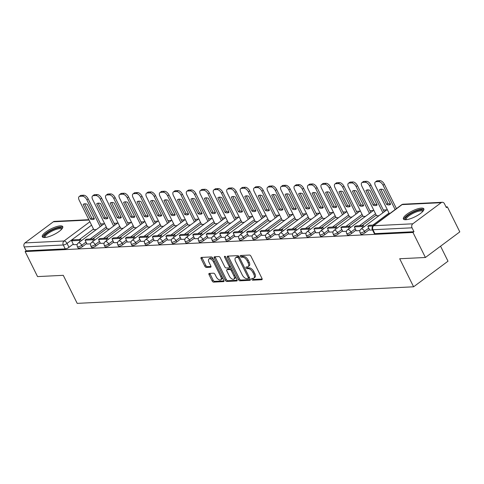 <?xml version="1.0" encoding="UTF-8"?>
<svg xmlns="http://www.w3.org/2000/svg" width="484" height="484" viewBox="0 0 484 484"><rect width="100%" height="100%" fill="white"/><g stroke="black" fill="none" stroke-linecap="round" stroke-linejoin="round"><path stroke-width="0.73" d="M251.734 279.347A1.004 0.52 -126.7 0 0 252.757 280.182L261.759 279.734A1.434 0.744 -126.7 0 0 262.001 279.655A1.434 0.744 -126.7 0 0 261.989 278.463L250.96 256.242A1.434 0.744 -126.7 0 0 249.502 255.05L240.5 255.492A1.004 0.52 -126.7 0 0 240.33 255.552A1.004 0.52 -126.7 0 0 240.336 256.387A1.004 0.52 -126.7 0 0 241.359 257.222L242.526 257.161A4.598 2.39 -126.7 0 1 247.197 260.979L248.117 262.83A4.598 2.39 -126.7 0 1 248.147 266.654A4.598 2.39 -126.7 0 1 247.366 266.914L246.199 266.974A1.004 0.52 -126.7 0 0 246.029 267.029A1.004 0.52 -126.7 0 0 246.035 267.864A1.004 0.52 -126.7 0 0 247.058 268.699L248.225 268.644A4.598 2.39 -126.7 0 1 252.896 272.462L253.816 274.313A4.598 2.39 -126.7 0 1 253.846 278.131A4.598 2.39 -126.7 0 1 253.065 278.397L251.898 278.451A1.004 0.52 -126.7 0 0 251.728 278.512A1.004 0.52 -126.7 0 0 251.734 279.347M252.66 278.415A1.004 0.52 -126.7 0 0 252.739 278.596A1.004 0.52 -126.7 0 0 253.761 279.431L262.177 279.02M241.262 255.455A1.004 0.52 -126.7 0 0 241.341 255.637A1.004 0.52 -126.7 0 0 242.363 256.472L243.525 256.417L242.526 257.161M246.961 266.932A1.004 0.52 -126.7 0 0 247.04 267.12A1.004 0.52 -126.7 0 0 248.062 267.954L249.224 267.894L248.225 268.644M405.798 219.724A11.41 3.206 -26.4 0 0 417.867 215.229A11.41 3.206 -26.4 0 0 423.839 208.828A11.41 3.206 -26.4 0 0 421.437 208.084A11.41 3.206 -26.4 0 0 409.367 212.579A11.41 3.206 -26.4 0 0 403.396 218.98A11.41 3.206 -26.4 0 0 405.798 219.724M44.703 237.517A11.41 3.206 -26.4 0 0 56.773 233.016A11.41 3.206 -26.4 0 0 62.745 226.621A11.41 3.206 -26.4 0 0 60.349 225.871A11.41 3.206 -26.4 0 0 48.273 230.372A11.41 3.206 -26.4 0 0 42.302 236.767A11.41 3.206 -26.4 0 0 44.703 237.517M209.282 273.406A1.434 0.744 -126.7 0 0 209.034 273.49A1.434 0.744 -126.7 0 0 209.046 274.682L212.137 280.92A1.434 0.744 -126.7 0 0 213.601 282.111L223.596 281.615A1.434 0.744 -126.7 0 0 223.838 281.537A1.434 0.744 -126.7 0 0 223.832 280.339L212.797 258.123A1.434 0.744 -126.7 0 0 211.339 256.931L201.344 257.421A1.434 0.744 -126.7 0 0 201.096 257.506A1.434 0.744 -126.7 0 0 201.108 258.698L204.847 266.23A1.434 0.744 -126.7 0 0 206.305 267.422L210.582 267.21A1.434 0.744 -126.7 0 0 210.83 267.126A1.434 0.744 -126.7 0 0 210.818 265.934L208.967 262.201A3.842 1.996 -126.7 0 1 208.937 259.007A3.842 1.996 -126.7 0 1 213.498 261.977L220.758 276.606A3.842 1.996 -126.7 0 1 220.789 279.794A3.842 1.996 -126.7 0 1 216.227 276.824L215.017 274.392A1.434 0.744 -126.7 0 0 213.559 273.194L209.282 273.406M412.804 223.802L441.184 202.687A2.928 2.359 87.2 0 1 442.291 202.276A2.928 2.359 87.2 0 1 444.439 203.71L446.375 207.606L447.379 206.862L459.8 231.884L425.406 257.482L399.687 258.746L413.608 286.794L77.192 303.365L63.271 275.323L37.552 276.594L25.132 251.565L412.979 232.459L413.983 231.709L412.047 227.813L372.952 229.737A2.928 0.823 153.6 0 1 372.335 229.549L374.271 233.445A2.928 0.823 153.6 0 0 374.888 233.639L372.952 229.737A2.928 2.359 87.2 0 1 373.709 225.732L412.804 223.802A2.928 2.359 87.2 0 0 412.047 227.813M425.406 257.482L412.979 232.459M238.485 279.619A1.434 0.744 -126.7 0 0 239.943 280.811L249.938 280.321A1.434 0.744 -126.7 0 0 250.186 280.236A1.434 0.744 -126.7 0 0 250.174 279.044L239.144 256.822A1.434 0.744 -126.7 0 0 237.686 255.631L227.692 256.121A1.434 0.744 -126.7 0 0 227.444 256.205A1.434 0.744 -126.7 0 0 227.456 257.397L238.485 279.619L239.489 278.875A1.434 0.744 -126.7 0 0 240.947 280.067L250.361 279.601M236.767 280.968L226.772 281.458A1.434 0.744 -126.7 0 1 225.314 280.266L214.279 258.051A1.434 0.744 -126.7 0 1 214.273 256.853A1.434 0.744 -126.7 0 1 214.515 256.774L218.792 256.562A1.434 0.744 -126.7 0 1 220.256 257.754L224.727 266.763A1.434 0.744 -126.7 0 0 226.185 267.961L229.023 267.815A1.434 0.744 -126.7 0 0 229.271 267.737A1.434 0.744 -126.7 0 0 229.259 266.545L224.6 257.161A1.004 0.52 -126.7 0 1 224.594 256.326A1.004 0.52 -126.7 0 1 225.786 257.101L237.003 279.692A1.434 0.744 -126.7 0 1 237.015 280.883A1.434 0.744 -126.7 0 1 236.767 280.968L237.16 280.678M93.503 229.053L79.424 239.532M73.241 244.13L68.964 247.318L67.028 243.416A2.928 0.823 153.6 0 1 63.295 244.995L24.2 246.919A2.928 2.359 -92.8 0 1 24.956 242.914L53.337 221.793A2.928 2.359 -92.8 0 1 54.444 221.388L88.85 219.694M447.379 206.862L446.036 206.928M386.843 209.844L383.346 210.014M373.382 210.504L369.885 210.679M359.914 211.169L356.424 211.339M346.453 211.835L342.956 212.004M332.992 212.494L329.495 212.67M319.525 213.16L316.034 213.329M306.063 213.825L302.567 213.995M292.602 214.485L289.105 214.66M279.135 215.15L275.644 215.319M265.674 215.81L262.177 215.985M252.212 216.475L248.716 216.65M238.745 217.141L235.254 217.31M225.284 217.8L221.787 217.975M211.823 218.466L208.326 218.635M198.355 219.131L194.858 219.3M184.894 219.79L181.397 219.966M171.433 220.456L167.936 220.625M157.966 221.121L154.469 221.291M144.504 221.781L141.007 221.956M131.043 222.446L127.546 222.616M117.576 223.106L114.079 223.281M104.114 223.771L100.618 223.947M440.561 246.205L448.002 261.197L413.608 286.794M25.132 251.565L26.136 250.821L24.2 246.919M369.722 230.106L372.559 229.991M376.516 215.695L378.924 215.737M363.974 226.863L363.315 225.544L355.637 225.925L354.33 226.893L356.224 230.795L359.933 230.608M363.048 216.36L365.456 216.402M350.507 227.528L349.853 226.209L342.17 226.585L340.869 227.559L342.763 231.455L346.471 231.273M349.587 217.02L351.995 217.062M337.046 228.188L336.392 226.869L328.709 227.25L327.408 228.218L329.295 232.12L333.004 231.939M336.126 217.685L338.534 217.727M323.584 228.853L322.925 227.534L315.247 227.91L313.941 228.884L315.834 232.786L319.543 232.598M322.659 218.351L325.066 218.393M302.403 233.421L306.082 233.264M309.197 219.01L311.605 219.052M288.942 234.087L292.614 233.929M295.736 219.675L298.144 219.718M275.475 234.746L279.153 234.589M282.269 220.335L284.677 220.383M262.013 235.412L265.692 235.254M268.808 221L271.215 221.043M248.552 236.077L252.224 235.92M255.346 221.666L257.754 221.708M235.085 236.737L238.763 236.579M241.879 222.325L244.287 222.374M221.624 237.402L225.302 237.245M228.418 222.991L230.826 223.033M208.162 238.067L211.835 237.904M214.95 223.656L217.358 223.699M194.695 238.727L198.373 238.57M201.489 224.316L203.897 224.358M181.234 239.392L184.912 239.235M188.028 224.981L190.436 225.024M175.486 236.15L174.833 234.831L167.149 235.206L165.843 236.18L167.736 240.082L171.445 239.895M174.561 225.647L176.969 225.689M162.019 236.815L161.366 235.496L153.688 235.871L152.381 236.839L154.275 240.742L157.984 240.56M161.099 226.306L163.507 226.349M148.558 237.475L147.904 236.156L140.221 236.537L138.92 237.505L140.808 241.407L144.516 241.226M147.638 226.972L150.046 227.014M135.096 238.14L134.437 236.821L126.76 237.196L125.453 238.17L127.346 242.067L131.055 241.885M134.171 227.637L136.579 227.68M113.915 242.708L117.594 242.551M120.71 228.297L123.117 228.339M100.454 243.373L104.127 243.216M107.248 228.962L109.656 229.005M86.987 244.033L90.665 243.876M106.964 228.394L92.886 238.866M86.709 243.464L82.425 246.652L81.742 245.267A2.928 0.823 153.6 0 1 79.08 246.622A2.928 0.823 153.6 0 1 77.392 246.652L78.081 248.038A2.928 0.823 -26.4 0 0 79.763 248.008A2.928 0.823 -26.4 0 0 82.425 246.652M120.425 227.728L106.347 238.207M100.17 242.805L95.886 245.987L95.203 244.608A2.928 0.823 153.6 0 1 92.541 245.963A2.928 0.823 153.6 0 1 90.853 245.993L91.543 247.372A2.928 0.823 -26.4 0 0 93.23 247.342A2.928 0.823 -26.4 0 0 95.886 245.987M133.893 227.063L119.814 237.541M113.631 242.139L109.354 245.327L108.664 243.942A2.928 0.823 153.6 0 1 106.008 245.297A2.928 0.823 153.6 0 1 104.32 245.327L105.004 246.713A2.928 0.823 -26.4 0 0 106.692 246.683A2.928 0.823 -26.4 0 0 109.354 245.327M147.354 226.403L133.275 236.876M127.098 241.474L122.815 244.662L122.131 243.277A2.928 0.823 153.6 0 1 119.469 244.632A2.928 0.823 153.6 0 1 117.781 244.662L118.471 246.047A2.928 0.823 -26.4 0 0 120.153 246.017A2.928 0.823 -26.4 0 0 122.815 244.662M160.815 225.738L146.743 236.216M140.56 240.814L136.276 243.996L135.593 242.617A2.928 0.823 153.6 0 1 132.931 243.972A2.928 0.823 153.6 0 1 131.243 244.003L131.932 245.382A2.928 0.823 -26.4 0 0 133.62 245.352A2.928 0.823 -26.4 0 0 136.276 243.996M174.282 225.072L160.204 235.551M154.021 240.149L149.744 243.337L149.054 241.952A2.928 0.823 153.6 0 1 146.398 243.307A2.928 0.823 153.6 0 1 144.71 243.337L145.394 244.722A2.928 0.823 -26.4 0 0 147.082 244.692A2.928 0.823 -26.4 0 0 149.744 243.337M187.744 224.413L173.665 234.885M167.488 239.483L163.205 242.672L162.521 241.286A2.928 0.823 153.6 0 1 159.859 242.641A2.928 0.823 153.6 0 1 158.171 242.678L158.861 244.057A2.928 0.823 -26.4 0 0 160.543 244.027A2.928 0.823 -26.4 0 0 163.205 242.672M201.205 223.747L187.133 234.226M180.949 238.824L176.672 242.006L175.982 240.627A2.928 0.823 153.6 0 1 173.32 241.982A2.928 0.823 153.6 0 1 171.638 242.012L172.322 243.398A2.928 0.823 -26.4 0 0 174.01 243.361A2.928 0.823 -26.4 0 0 176.672 242.006M214.672 223.088L200.594 233.56M194.411 238.158L190.133 241.347L189.444 239.961A2.928 0.823 153.6 0 1 186.788 241.316A2.928 0.823 153.6 0 1 185.1 241.347L185.783 242.732A2.928 0.823 -26.4 0 0 187.471 242.702A2.928 0.823 -26.4 0 0 190.133 241.347M228.133 222.422L214.055 232.895M207.878 237.499L203.595 240.681L202.911 239.302A2.928 0.823 153.6 0 1 200.249 240.651A2.928 0.823 153.6 0 1 198.561 240.687L199.251 242.067A2.928 0.823 -26.4 0 0 200.933 242.036A2.928 0.823 -26.4 0 0 203.595 240.681M241.595 221.757L227.522 232.235M221.339 236.833L217.062 240.022L216.372 238.636A2.928 0.823 153.6 0 1 213.71 239.991A2.928 0.823 153.6 0 1 212.028 240.022L212.712 241.407A2.928 0.823 -26.4 0 0 214.4 241.371A2.928 0.823 -26.4 0 0 217.062 240.022M255.062 221.097L240.984 231.57M234.807 236.168L230.523 239.356L229.833 237.971A2.928 0.823 153.6 0 1 227.177 239.326A2.928 0.823 153.6 0 1 225.49 239.356L226.173 240.742A2.928 0.823 -26.4 0 0 227.861 240.711A2.928 0.823 -26.4 0 0 230.523 239.356M268.523 220.432L254.445 230.91M248.268 235.508L243.984 238.691L243.301 237.311A2.928 0.823 153.6 0 1 240.639 238.66A2.928 0.823 153.6 0 1 238.951 238.697L239.641 240.076A2.928 0.823 -26.4 0 0 241.328 240.046A2.928 0.823 -26.4 0 0 243.984 238.691M281.99 219.766L267.912 230.245M261.729 234.843L257.452 238.031L256.762 236.646A2.928 0.823 153.6 0 1 254.1 238.001A2.928 0.823 153.6 0 1 252.418 238.031L253.102 239.417A2.928 0.823 -26.4 0 0 254.79 239.38A2.928 0.823 -26.4 0 0 257.452 238.031M295.452 219.107L281.373 229.579M275.196 234.177L270.913 237.366L270.223 235.98A2.928 0.823 153.6 0 1 267.567 237.335A2.928 0.823 153.6 0 1 265.879 237.366L266.563 238.751A2.928 0.823 -26.4 0 0 268.251 238.721A2.928 0.823 -26.4 0 0 270.913 237.366M308.913 218.441L294.835 228.92M288.658 233.518L284.374 236.7L283.691 235.321A2.928 0.823 153.6 0 1 281.029 236.676A2.928 0.823 153.6 0 1 279.341 236.706L280.03 238.086A2.928 0.823 -26.4 0 0 281.718 238.055A2.928 0.823 -26.4 0 0 284.374 236.7M322.38 217.776L308.302 228.254M302.119 232.852L297.841 236.041L297.152 234.655A2.928 0.823 153.6 0 1 294.49 236.011A2.928 0.823 153.6 0 1 292.808 236.041L293.492 237.426A2.928 0.823 -26.4 0 0 295.179 237.396A2.928 0.823 -26.4 0 0 297.841 236.041M335.842 217.116L321.763 227.589M315.586 232.187L311.303 235.375L310.613 233.99A2.928 0.823 153.6 0 1 307.957 235.345A2.928 0.823 153.6 0 1 306.269 235.375L306.953 236.761A2.928 0.823 -26.4 0 0 308.641 236.73A2.928 0.823 -26.4 0 0 311.303 235.375M349.303 216.451L335.224 226.929M329.047 231.527L324.764 234.71L324.08 233.33A2.928 0.823 153.6 0 1 321.418 234.686A2.928 0.823 153.6 0 1 319.73 234.716L320.42 236.095A2.928 0.823 -26.4 0 0 322.108 236.065A2.928 0.823 -26.4 0 0 324.764 234.71M362.77 215.791L348.692 226.264M342.509 230.862L338.231 234.05L337.542 232.665A2.928 0.823 153.6 0 1 334.88 234.02A2.928 0.823 153.6 0 1 333.198 234.05L333.881 235.436A2.928 0.823 -26.4 0 0 335.569 235.406A2.928 0.823 -26.4 0 0 338.231 234.05M376.231 215.126L362.153 225.598M355.976 230.202L351.693 233.385L351.003 231.999A2.928 0.823 153.6 0 1 348.347 233.355A2.928 0.823 153.6 0 1 346.659 233.391L347.349 234.77A2.928 0.823 -26.4 0 0 349.031 234.74A2.928 0.823 -26.4 0 0 351.693 233.385M369.437 229.537L365.154 232.719L364.47 231.34A2.928 0.823 153.6 0 1 361.808 232.695A2.928 0.823 153.6 0 1 360.12 232.725L360.81 234.111A2.928 0.823 -26.4 0 0 362.498 234.074A2.928 0.823 -26.4 0 0 365.154 232.719M73.526 244.698L77.204 244.541M93.781 229.622L96.189 229.67M26.136 250.821L65.231 248.891A2.928 0.823 -26.4 0 0 68.964 247.318M413.983 231.709L374.888 233.639M253.846 278.131L254.85 277.386A4.598 2.39 -126.7 0 0 254.814 273.563L253.816 274.313M249.224 267.894A4.598 2.39 -126.7 0 1 253.9 271.712L254.814 273.563M248.147 266.654L249.151 265.904A4.598 2.39 -126.7 0 0 249.121 262.086L248.117 262.83M243.525 256.417A4.598 2.39 -126.7 0 1 248.201 260.235L249.121 262.086M228.273 256.096A1.434 0.744 -126.7 0 0 228.46 256.653L239.489 278.875M248.153 278.639A1.004 0.52 -126.7 0 0 248.322 278.578A1.004 0.52 -126.7 0 0 248.316 277.743L238.63 258.238A1.004 0.52 -126.7 0 0 237.614 257.403L236.386 257.464A4.598 2.39 -126.7 0 0 235.599 257.73A4.598 2.39 -126.7 0 0 235.635 261.548L242.248 274.882A4.598 2.39 -126.7 0 0 246.925 278.699L248.153 278.639M249.151 277.889A1.004 0.52 -126.7 0 0 249.327 277.834A1.004 0.52 -126.7 0 0 249.454 277.586M239.193 256.919A1.004 0.52 -126.7 0 0 238.612 256.659L237.614 257.403M235.599 257.73L236.603 256.986A4.598 2.39 -126.7 0 1 237.384 256.72L238.612 256.659M237.184 280.248L227.776 280.714L226.772 281.458M215.102 256.744A1.434 0.744 -126.7 0 0 215.283 257.3L226.312 279.522A1.434 0.744 -126.7 0 0 227.776 280.714M230.027 267.071A1.434 0.744 -126.7 0 0 230.275 266.993A1.434 0.744 -126.7 0 0 230.463 266.515M229.368 276.116A3.842 1.996 -126.7 0 0 233.929 279.087A3.842 1.996 -126.7 0 0 233.899 275.892L231.34 270.738A1.434 0.744 -126.7 0 0 229.882 269.546L227.044 269.685A1.434 0.744 -126.7 0 0 226.802 269.769A1.434 0.744 -126.7 0 0 226.808 270.961L229.368 276.116M233.929 279.087L234.934 278.342A3.842 1.996 -126.7 0 0 235.345 276.352M231.836 269.292A1.434 0.744 -126.7 0 0 230.886 268.801L229.882 269.546M227.655 269.231A1.434 0.744 -126.7 0 1 227.801 269.025A1.434 0.744 -126.7 0 1 228.049 268.941L230.886 268.801M220.789 279.794L221.787 279.05A3.842 1.996 -126.7 0 0 222.204 277.066M213.753 260.041A3.842 1.996 -126.7 0 0 209.941 258.262L208.937 259.007M201.925 257.391A1.434 0.744 -126.7 0 0 202.112 257.954L205.851 265.48A1.434 0.744 -126.7 0 0 207.309 266.672L211.006 266.49M209.862 273.375A1.434 0.744 -126.7 0 0 210.05 273.938L213.142 280.169A1.434 0.744 -126.7 0 0 214.6 281.361L224.013 280.901M389.396 213.855L375.378 185.626A4.386 2.281 53.3 0 1 375.348 181.978L376.655 181.01A4.386 2.281 53.3 0 1 377.399 180.756L379.904 180.635A4.386 2.281 -126.7 0 1 384.363 184.277L396.444 208.61M380.854 189.232L387.938 203.498A9.069 4.713 -126.7 0 0 390.437 203.939M374.422 224.999L369.098 225.26L367.798 226.228L373.122 225.968M367.798 226.228L369.728 230.13M375.348 181.978A4.386 2.281 53.3 0 1 376.098 181.724L378.597 181.603A4.386 2.281 -126.7 0 1 383.062 185.245L395.138 209.578M379.383 189.861L386.637 204.472A9.069 4.713 -126.7 0 0 390.443 204.411A9.069 4.713 -126.7 0 0 390.606 204.272L383.352 189.667A9.069 4.713 53.3 0 0 379.547 189.728A9.069 4.713 53.3 0 0 379.383 189.861L379.722 189.613M386.637 204.472L387.938 203.498M405.737 219.73A9.874 2.777 153.6 0 1 412.459 212.639A9.874 2.777 153.6 0 1 423.022 211.145M422.659 211.562A9.142 2.571 -26.4 0 0 422.617 211.472A9.142 2.571 -26.4 0 0 412.894 213.438A9.142 2.571 -26.4 0 0 406.239 219.603A9.142 2.571 -26.4 0 0 406.288 219.688M423.923 209.481A11.338 3.188 -26.4 0 0 412.211 212.301A11.338 3.188 -26.4 0 0 403.868 219.44M44.643 237.517A9.874 2.777 153.6 0 1 51.364 230.432A9.874 2.777 153.6 0 1 61.928 228.938M61.565 229.349A9.142 2.571 -26.4 0 0 61.529 229.265A9.142 2.571 -26.4 0 0 51.8 231.225A9.142 2.571 -26.4 0 0 45.145 237.396A9.142 2.571 -26.4 0 0 45.194 237.475M62.829 227.274A11.338 3.188 -26.4 0 0 51.116 230.094A11.338 3.188 -26.4 0 0 42.773 237.227M376.594 215.852L361.917 186.292A4.386 2.281 53.3 0 1 361.887 182.643L363.188 181.669A4.386 2.281 53.3 0 1 363.938 181.421L366.436 181.294A4.386 2.281 -126.7 0 1 370.901 184.942L384.229 211.786M367.392 189.891L374.477 204.163A9.069 4.713 -126.7 0 0 376.976 204.605M354.33 226.893L362.014 226.512L362.667 227.831M363.315 225.544L362.014 226.512M361.887 182.643A4.386 2.281 53.3 0 1 362.631 182.389L365.136 182.268A4.386 2.281 -126.7 0 1 369.601 185.91L382.923 212.76M365.922 190.527L373.17 205.131A9.069 4.713 -126.7 0 0 376.976 205.071A9.069 4.713 -126.7 0 0 377.145 204.938L369.891 190.333A9.069 4.713 53.3 0 0 366.086 190.393A9.069 4.713 53.3 0 0 365.922 190.527L366.261 190.273M373.17 205.131L374.477 204.163M363.127 216.517L348.456 186.951A4.386 2.281 53.3 0 1 348.419 183.303L349.726 182.335A4.386 2.281 53.3 0 1 350.47 182.081L352.975 181.96A4.386 2.281 -126.7 0 1 357.44 185.602L370.768 212.452M353.931 190.557L361.01 204.829A9.069 4.713 -126.7 0 0 363.514 205.264M340.869 227.559L348.553 227.177L349.206 228.496M349.853 226.209L348.553 227.177M348.419 183.303A4.386 2.281 53.3 0 1 349.17 183.055L351.674 182.928A4.386 2.281 -126.7 0 1 356.133 186.576L369.461 213.42M352.455 191.192L359.709 205.797A9.069 4.713 -126.7 0 0 363.514 205.736A9.069 4.713 -126.7 0 0 363.678 205.603L356.43 190.992A9.069 4.713 53.3 0 0 352.624 191.059A9.069 4.713 53.3 0 0 352.455 191.192L352.8 190.938M359.709 205.797L361.01 204.829M349.666 217.177L334.989 187.617A4.386 2.281 53.3 0 1 334.958 183.968L336.265 182.994A4.386 2.281 53.3 0 1 337.009 182.746L339.514 182.619A4.386 2.281 -126.7 0 1 343.973 186.267L357.301 213.117M340.464 191.222L347.548 205.488A9.069 4.713 -126.7 0 0 350.047 205.93M327.408 228.218L335.085 227.843L335.739 229.162M336.392 226.869L335.085 227.843M334.958 183.968A4.386 2.281 53.3 0 1 335.708 183.714L338.207 183.593A4.386 2.281 -126.7 0 1 342.672 187.235L356 214.085M338.994 191.852L346.248 206.462A9.069 4.713 -126.7 0 0 350.053 206.396A9.069 4.713 -126.7 0 0 350.216 206.263L342.962 191.658A9.069 4.713 53.3 0 0 339.157 191.718A9.069 4.713 53.3 0 0 338.994 191.852L339.332 191.603M346.248 206.462L347.548 205.488M336.205 217.842L321.527 188.282A4.386 2.281 53.3 0 1 321.497 184.628L322.798 183.66A4.386 2.281 53.3 0 1 323.548 183.412L326.047 183.285A4.386 2.281 -126.7 0 1 330.511 186.933L343.84 213.777M327.002 191.882L334.087 206.154A9.069 4.713 -126.7 0 0 336.586 206.589M313.941 228.884L321.624 228.502L322.277 229.821M322.925 227.534L321.624 228.502M321.497 184.628A4.386 2.281 53.3 0 1 322.241 184.38L324.746 184.253A4.386 2.281 -126.7 0 1 329.205 187.901L342.533 214.751M325.532 192.517L332.78 207.122A9.069 4.713 -126.7 0 0 336.586 207.061A9.069 4.713 -126.7 0 0 336.749 206.928L329.501 192.323A9.069 4.713 53.3 0 0 325.696 192.384A9.069 4.713 53.3 0 0 325.532 192.517L325.871 192.263M332.78 207.122L334.087 206.154M322.737 218.508L308.066 188.941A4.386 2.281 53.3 0 1 308.03 185.293L309.337 184.325A4.386 2.281 53.3 0 1 310.081 184.071L312.585 183.95A4.386 2.281 -126.7 0 1 317.05 187.592L330.372 214.442M313.535 192.547L320.62 206.819A9.069 4.713 -126.7 0 0 323.124 207.255M310.117 229.519L309.464 228.2L301.78 228.575L300.479 229.543L308.157 229.168L308.816 230.487M300.479 229.543L302.415 233.445M309.464 228.2L308.157 229.168M308.03 185.293A4.386 2.281 53.3 0 1 308.78 185.039L311.285 184.918A4.386 2.281 -126.7 0 1 315.743 188.566L329.072 215.41M312.065 193.183L319.319 207.787A9.069 4.713 -126.7 0 0 323.124 207.727A9.069 4.713 -126.7 0 0 323.288 207.594L316.04 192.983A9.069 4.713 53.3 0 0 312.234 193.049A9.069 4.713 53.3 0 0 312.065 193.183L312.41 192.928M319.319 207.787L320.62 206.819M309.276 219.167L294.599 189.607A4.386 2.281 53.3 0 1 294.568 185.959L295.875 184.985A4.386 2.281 53.3 0 1 296.619 184.737L299.124 184.61A4.386 2.281 -126.7 0 1 303.583 188.258L316.911 215.108M300.074 193.207L307.159 207.479A9.069 4.713 -126.7 0 0 309.657 207.92M296.656 230.178L296.002 228.859L288.319 229.241L287.018 230.209L294.695 229.833L295.349 231.152M287.018 230.209L288.948 234.105M296.002 228.859L294.695 229.833M294.568 185.959A4.386 2.281 53.3 0 1 295.319 185.705L297.817 185.584A4.386 2.281 -126.7 0 1 302.282 189.226L315.61 216.076M298.604 193.842L305.858 208.453A9.069 4.713 -126.7 0 0 309.663 208.386A9.069 4.713 -126.7 0 0 309.827 208.253L302.573 193.648A9.069 4.713 53.3 0 0 298.767 193.709A9.069 4.713 53.3 0 0 298.604 193.842L298.943 193.588M305.858 208.453L307.159 207.479M295.815 219.833L281.137 190.266A4.386 2.281 53.3 0 1 281.107 186.618L282.408 185.65A4.386 2.281 53.3 0 1 283.158 185.396L285.657 185.275A4.386 2.281 -126.7 0 1 290.122 188.923L303.45 215.767M286.613 193.872L293.697 208.144A9.069 4.713 -126.7 0 0 296.196 208.58M283.188 230.844L282.535 229.525L274.858 229.9L273.551 230.874L281.234 230.493L281.888 231.812M273.551 230.874L275.487 234.77M282.535 229.525L281.234 230.493M281.107 186.618A4.386 2.281 53.3 0 1 281.851 186.37L284.356 186.243A4.386 2.281 -126.7 0 1 288.815 189.891L302.143 216.741M285.143 194.507L292.39 209.112A9.069 4.713 -126.7 0 0 296.196 209.052A9.069 4.713 -126.7 0 0 296.359 208.919L289.111 194.314A9.069 4.713 53.3 0 0 285.306 194.374A9.069 4.713 53.3 0 0 285.143 194.507L285.481 194.253M292.39 209.112L293.697 208.144M282.347 220.498L267.67 190.932A4.386 2.281 53.3 0 1 267.64 187.284L268.947 186.316A4.386 2.281 53.3 0 1 269.691 186.062L272.196 185.941A4.386 2.281 -126.7 0 1 276.66 189.583L289.983 216.433M273.145 194.538L280.23 208.81A9.069 4.713 -126.7 0 0 282.735 209.245M269.727 231.503L269.074 230.184L261.39 230.566L260.089 231.533L267.767 231.158L268.426 232.477M260.089 231.533L262.026 235.436M269.074 230.184L267.767 231.158M267.64 187.284A4.386 2.281 53.3 0 1 268.39 187.03L270.895 186.909A4.386 2.281 -126.7 0 1 275.354 190.557L288.682 217.401M271.675 195.173L278.929 209.778A9.069 4.713 -126.7 0 0 282.735 209.717A9.069 4.713 -126.7 0 0 282.898 209.584L275.65 194.973A9.069 4.713 53.3 0 0 271.845 195.034A9.069 4.713 53.3 0 0 271.675 195.173L272.02 194.919M278.929 209.778L280.23 208.81M268.886 221.158L254.209 191.597A4.386 2.281 53.3 0 1 254.179 187.949L255.485 186.975A4.386 2.281 53.3 0 1 256.23 186.727L258.734 186.6A4.386 2.281 -126.7 0 1 263.193 190.248L276.521 217.092M259.684 195.197L266.769 209.469A9.069 4.713 -126.7 0 0 269.267 209.911M256.266 232.169L255.612 230.85L247.929 231.231L246.628 232.199L254.306 231.818L254.959 233.137M246.628 232.199L248.558 236.095M255.612 230.85L254.306 231.818M254.179 187.949A4.386 2.281 53.3 0 1 254.929 187.695L257.428 187.574A4.386 2.281 -126.7 0 1 261.892 191.216L275.221 218.066M258.214 195.832L265.468 210.443A9.069 4.713 -126.7 0 0 269.273 210.377A9.069 4.713 -126.7 0 0 269.437 210.244L262.183 195.639A9.069 4.713 53.3 0 0 258.377 195.699A9.069 4.713 53.3 0 0 258.214 195.832L258.553 195.578M265.468 210.443L266.769 209.469M255.419 221.823L240.748 192.257A4.386 2.281 53.3 0 1 240.717 188.609L242.018 187.641A4.386 2.281 53.3 0 1 242.768 187.387L245.267 187.266A4.386 2.281 -126.7 0 1 249.732 190.908L263.06 217.758M246.223 195.863L253.307 210.135A9.069 4.713 -126.7 0 0 255.806 210.57M242.799 232.834L242.145 231.515L234.468 231.89L233.161 232.864L240.844 232.483L241.498 233.802M233.161 232.864L235.097 236.761M242.145 231.515L240.844 232.483M240.717 188.609A4.386 2.281 53.3 0 1 241.462 188.361L243.966 188.234A4.386 2.281 -126.7 0 1 248.425 191.882L261.753 218.726M244.753 196.498L252.001 211.103A9.069 4.713 -126.7 0 0 255.806 211.042A9.069 4.713 -126.7 0 0 255.969 210.909L248.722 196.298A9.069 4.713 53.3 0 0 244.916 196.365A9.069 4.713 53.3 0 0 244.753 196.498L245.092 196.244M252.001 211.103L253.307 210.135M241.958 222.489L227.28 192.922A4.386 2.281 53.3 0 1 227.25 189.274L228.557 188.306A4.386 2.281 53.3 0 1 229.301 188.052L231.806 187.931A4.386 2.281 -126.7 0 1 236.271 191.573L249.593 218.423M232.756 196.528L239.84 210.794A9.069 4.713 -126.7 0 0 242.345 211.236M229.337 233.494L228.684 232.175L221 232.556L219.7 233.524L227.377 233.149L228.037 234.468M219.7 233.524L221.636 237.426M228.684 232.175L227.377 233.149M227.25 189.274A4.386 2.281 53.3 0 1 228 189.02L230.505 188.899A4.386 2.281 -126.7 0 1 234.964 192.541L248.292 219.391M231.285 197.157L238.539 211.768A9.069 4.713 -126.7 0 0 242.345 211.708A9.069 4.713 -126.7 0 0 242.508 211.569L235.26 196.964A9.069 4.713 53.3 0 0 231.455 197.024A9.069 4.713 53.3 0 0 231.285 197.157L231.63 196.909M238.539 211.768L239.84 210.794M228.496 223.148L213.819 193.588A4.386 2.281 53.3 0 1 213.789 189.94L215.09 188.966A4.386 2.281 53.3 0 1 215.84 188.718L218.344 188.591A4.386 2.281 -126.7 0 1 222.803 192.239L236.131 219.083M219.294 197.188L226.379 211.46A9.069 4.713 -126.7 0 0 228.878 211.901M215.876 234.159L215.223 232.84L207.539 233.221L206.232 234.189L213.916 233.808L214.569 235.127M206.232 234.189L208.168 238.086M215.223 232.84L213.916 233.808M213.789 189.94A4.386 2.281 53.3 0 1 214.539 189.686L217.038 189.565A4.386 2.281 -126.7 0 1 221.503 193.207L234.831 220.057M217.824 197.823L225.078 212.428A9.069 4.713 -126.7 0 0 228.884 212.367A9.069 4.713 -126.7 0 0 229.047 212.234L221.793 197.629A9.069 4.713 53.3 0 0 217.988 197.69A9.069 4.713 53.3 0 0 217.824 197.823L218.163 197.569M225.078 212.428L226.379 211.46M215.029 223.814L200.358 194.247A4.386 2.281 53.3 0 1 200.328 190.599L201.628 189.631A4.386 2.281 53.3 0 1 202.379 189.377L204.877 189.256A4.386 2.281 -126.7 0 1 209.342 192.898L222.67 219.748M205.833 197.853L212.918 212.125A9.069 4.713 -126.7 0 0 215.416 212.561M202.409 234.825L201.755 233.506L194.078 233.881L192.771 234.855L200.455 234.474L201.108 235.793M192.771 234.855L194.707 238.751M201.755 233.506L200.455 234.474M200.328 190.599A4.386 2.281 53.3 0 1 201.072 190.351L203.576 190.224A4.386 2.281 -126.7 0 1 208.035 193.872L221.363 220.716M204.363 198.488L211.611 213.093A9.069 4.713 -126.7 0 0 215.416 213.033A9.069 4.713 -126.7 0 0 215.58 212.899L208.332 198.289A9.069 4.713 53.3 0 0 204.526 198.355A9.069 4.713 53.3 0 0 204.363 198.488L204.702 198.234M211.611 213.093L212.918 212.125M201.568 224.473L186.891 194.913A4.386 2.281 53.3 0 1 186.86 191.265L188.167 190.297A4.386 2.281 53.3 0 1 188.911 190.043L191.416 189.922A4.386 2.281 -126.7 0 1 195.875 193.564L209.203 220.414M192.366 198.519L199.45 212.785A9.069 4.713 -126.7 0 0 201.949 213.226M188.948 235.484L188.294 234.165L180.611 234.546L179.31 235.514L186.987 235.139L187.647 236.458M179.31 235.514L181.246 239.417M188.294 234.165L186.987 235.139M186.86 191.265A4.386 2.281 53.3 0 1 187.611 191.011L190.115 190.89A4.386 2.281 -126.7 0 1 194.574 194.532L207.902 221.382M190.896 199.148L198.15 213.759A9.069 4.713 -126.7 0 0 201.955 213.698A9.069 4.713 -126.7 0 0 202.118 213.559L194.871 198.954A9.069 4.713 53.3 0 0 191.059 199.015A9.069 4.713 53.3 0 0 190.896 199.148L191.234 198.9M198.15 213.759L199.45 212.785M188.107 225.139L173.429 195.578A4.386 2.281 53.3 0 1 173.399 191.93L174.7 190.956A4.386 2.281 53.3 0 1 175.45 190.708L177.955 190.581A4.386 2.281 -126.7 0 1 182.414 194.229L195.742 221.073M178.905 199.178L185.989 213.45A9.069 4.713 -126.7 0 0 188.488 213.892M165.843 236.18L173.526 235.799L174.179 237.118M174.833 234.831L173.526 235.799M173.399 191.93A4.386 2.281 53.3 0 1 174.143 191.676L176.648 191.555A4.386 2.281 -126.7 0 1 181.113 195.197L194.441 222.047M177.434 199.813L184.682 214.418A9.069 4.713 -126.7 0 0 188.494 214.358A9.069 4.713 -126.7 0 0 188.657 214.224L181.403 199.62A9.069 4.713 53.3 0 0 177.598 199.68A9.069 4.713 53.3 0 0 177.434 199.813L177.773 199.559M184.682 214.418L185.989 213.45M174.639 225.804L159.968 196.238A4.386 2.281 53.3 0 1 159.938 192.59L161.239 191.622A4.386 2.281 53.3 0 1 161.989 191.368L164.487 191.247A4.386 2.281 -126.7 0 1 168.952 194.889L182.28 221.739M165.443 199.844L172.528 214.116A9.069 4.713 -126.7 0 0 175.026 214.551M152.381 236.839L160.065 236.464L160.718 237.783M161.366 235.496L160.065 236.464M159.938 192.59A4.386 2.281 53.3 0 1 160.682 192.342L163.187 192.215A4.386 2.281 -126.7 0 1 167.645 195.863L180.974 222.707M163.973 200.479L171.221 215.084A9.069 4.713 -126.7 0 0 175.026 215.023A9.069 4.713 -126.7 0 0 175.19 214.89L167.942 200.279A9.069 4.713 53.3 0 0 164.137 200.346A9.069 4.713 53.3 0 0 163.973 200.479L164.312 200.225M171.221 215.084L172.528 214.116M161.178 226.464L146.501 196.903A4.386 2.281 53.3 0 1 146.47 193.255L147.777 192.281A4.386 2.281 53.3 0 1 148.521 192.033L151.026 191.906A4.386 2.281 -126.7 0 1 155.485 195.554L168.813 222.404M151.976 200.503L159.061 214.775A9.069 4.713 -126.7 0 0 161.559 215.217M138.92 237.505L146.598 237.13L147.257 238.449M147.904 236.156L146.598 237.13M146.47 193.255A4.386 2.281 53.3 0 1 147.221 193.001L149.719 192.88A4.386 2.281 -126.7 0 1 154.184 196.522L167.512 223.372M150.506 201.138L157.76 215.749A9.069 4.713 -126.7 0 0 161.565 215.683A9.069 4.713 -126.7 0 0 161.729 215.549L154.475 200.945A9.069 4.713 53.3 0 0 150.669 201.005A9.069 4.713 53.3 0 0 150.506 201.138L150.845 200.884M157.76 215.749L159.061 214.775M147.717 227.129L133.04 197.563A4.386 2.281 53.3 0 1 133.009 193.915L134.31 192.947A4.386 2.281 53.3 0 1 135.06 192.692L137.565 192.572A4.386 2.281 -126.7 0 1 142.024 196.22L155.352 223.063M138.515 201.169L145.599 215.441A9.069 4.713 -126.7 0 0 148.098 215.876M125.453 238.17L133.136 237.789L133.79 239.108M134.437 236.821L133.136 237.789M133.009 193.915A4.386 2.281 53.3 0 1 133.753 193.667L136.258 193.539A4.386 2.281 -126.7 0 1 140.723 197.188L154.045 224.038M137.045 201.804L144.292 216.408A9.069 4.713 -126.7 0 0 148.098 216.348A9.069 4.713 -126.7 0 0 148.267 216.215L141.013 201.61A9.069 4.713 53.3 0 0 137.208 201.671A9.069 4.713 53.3 0 0 137.045 201.804L137.383 201.55M144.292 216.408L145.599 215.441M134.25 227.795L119.578 198.228A4.386 2.281 53.3 0 1 119.548 194.58L120.849 193.612A4.386 2.281 53.3 0 1 121.599 193.358L124.098 193.237A4.386 2.281 -126.7 0 1 128.562 196.879L141.891 223.729M125.053 201.834L132.138 216.106A9.069 4.713 -126.7 0 0 134.637 216.542M121.629 238.8L120.976 237.481L113.298 237.862L111.992 238.83L119.675 238.455L120.328 239.774M111.992 238.83L113.928 242.732M120.976 237.481L119.675 238.455M119.548 194.58A4.386 2.281 53.3 0 1 120.292 194.326L122.797 194.205A4.386 2.281 -126.7 0 1 127.256 197.853L140.584 224.697M123.583 202.469L130.831 217.074A9.069 4.713 -126.7 0 0 134.637 217.013A9.069 4.713 -126.7 0 0 134.8 216.88L127.552 202.27A9.069 4.713 53.3 0 0 123.747 202.33A9.069 4.713 53.3 0 0 123.583 202.469L123.922 202.215M130.831 217.074L132.138 216.106M120.788 228.454L106.111 198.894A4.386 2.281 53.3 0 1 106.081 195.246L107.388 194.272A4.386 2.281 53.3 0 1 108.132 194.023L110.636 193.896A4.386 2.281 -126.7 0 1 115.095 197.545L128.423 224.388M111.586 202.493L118.671 216.765A9.069 4.713 -126.7 0 0 121.169 217.207M108.168 239.465L107.515 238.146L99.831 238.527L98.53 239.495L106.208 239.114L106.867 240.433M98.53 239.495L100.466 243.392M107.515 238.146L106.208 239.114M106.081 195.246A4.386 2.281 53.3 0 1 106.831 194.992L109.33 194.871A4.386 2.281 -126.7 0 1 113.794 198.513L127.123 225.362M110.116 203.129L117.37 217.739A9.069 4.713 -126.7 0 0 121.175 217.673A9.069 4.713 -126.7 0 0 121.339 217.54L114.085 202.935A9.069 4.713 53.3 0 0 110.279 202.996A9.069 4.713 53.3 0 0 110.116 203.129L110.455 202.875M117.37 217.739L118.671 216.765M107.327 229.12L92.65 199.553A4.386 2.281 53.3 0 1 92.619 195.905L93.92 194.937A4.386 2.281 53.3 0 1 94.67 194.683L97.175 194.562A4.386 2.281 -126.7 0 1 101.634 198.204L114.962 225.054M98.125 203.159L105.21 217.431A9.069 4.713 -126.7 0 0 107.708 217.867M94.707 240.131L94.047 238.812L86.37 239.187L85.063 240.161L92.746 239.78L93.4 241.099M85.063 240.161L86.999 244.057M94.047 238.812L92.746 239.78M92.619 195.905A4.386 2.281 53.3 0 1 93.364 195.657L95.868 195.53A4.386 2.281 -126.7 0 1 100.333 199.178L113.655 226.022M96.655 203.794L103.903 218.399A9.069 4.713 -126.7 0 0 107.708 218.338A9.069 4.713 -126.7 0 0 107.878 218.205L100.624 203.601A9.069 4.713 53.3 0 0 96.818 203.661A9.069 4.713 53.3 0 0 96.655 203.794L96.994 203.54M103.903 218.399L105.21 217.431M93.86 229.785L79.188 200.219A4.386 2.281 53.3 0 1 79.158 196.571L80.459 195.603A4.386 2.281 53.3 0 1 81.209 195.348L83.708 195.227A4.386 2.281 -126.7 0 1 88.173 198.87L101.501 225.719M84.664 203.824L91.748 218.096A9.069 4.713 -126.7 0 0 94.247 218.532M81.239 240.79L80.586 239.471L72.909 239.852L71.602 240.82L79.285 240.445L79.939 241.764M71.602 240.82L73.538 244.722M80.586 239.471L79.285 240.445M79.158 196.571A4.386 2.281 53.3 0 1 79.902 196.316L82.407 196.195A4.386 2.281 -126.7 0 1 86.866 199.838L100.194 226.687M83.194 204.454L90.441 219.064A9.069 4.713 -126.7 0 0 94.247 219.004A9.069 4.713 -126.7 0 0 94.41 218.871L87.162 204.26A9.069 4.713 53.3 0 0 83.357 204.321A9.069 4.713 53.3 0 0 83.194 204.454L83.532 204.206M90.441 219.064L91.748 218.096M253.761 279.431L252.757 280.182M242.363 256.472L241.359 257.222M248.062 267.954L247.058 268.699M91.567 225.157L67.028 243.416A2.928 1.519 53.3 0 0 64.051 240.99L89.885 221.763M89.026 220.038L53.337 221.793M24.956 242.914L64.051 240.99A2.928 2.359 87.2 0 0 63.295 244.995L65.231 248.891M441.184 202.687L402.089 204.611L373.709 225.732A2.928 1.519 -126.7 0 0 373.212 225.901A2.928 2.928 0 0 0 372.335 229.549M106.28 227.008L90.163 238.999M86.019 242.085L81.742 245.267A2.928 1.519 53.3 0 0 78.765 242.841A2.928 1.519 53.3 0 0 78.269 243.004A2.928 2.928 0 0 0 77.392 246.652M119.742 226.343L103.624 238.34M99.486 241.419L95.203 244.608A2.928 1.519 53.3 0 0 92.226 242.175A2.928 1.519 53.3 0 0 91.73 242.345A2.928 2.928 0 0 0 90.853 245.993M133.203 225.683L117.086 237.674M112.947 240.754L108.664 243.942A2.928 1.519 53.3 0 0 105.693 241.51A2.928 1.519 53.3 0 0 105.191 241.679A2.928 2.928 0 0 0 104.32 245.327M146.67 225.018L130.553 237.015M126.409 240.094L122.131 243.277A2.928 1.519 53.3 0 0 119.155 240.851A2.928 1.519 53.3 0 0 118.659 241.014A2.928 2.928 0 0 0 117.781 244.662M160.131 224.352L144.014 236.349M139.876 239.429L135.593 242.617A2.928 1.519 53.3 0 0 132.616 240.185A2.928 1.519 53.3 0 0 132.12 240.354A2.928 2.928 0 0 0 131.243 244.003M173.593 223.693L157.475 235.684M153.337 238.763L149.054 241.952A2.928 1.519 53.3 0 0 146.083 239.519A2.928 1.519 53.3 0 0 145.581 239.689A2.928 2.928 0 0 0 144.71 243.337M187.06 223.027L170.943 235.024M166.798 238.104L162.521 241.286A2.928 1.519 53.3 0 0 159.545 238.86A2.928 1.519 53.3 0 0 159.048 239.023A2.928 2.928 0 0 0 158.171 242.678M200.521 222.368L184.404 234.359M180.266 237.438L175.982 240.627A2.928 1.519 53.3 0 0 173.006 238.195A2.928 1.519 53.3 0 0 172.51 238.364A2.928 2.928 0 0 0 171.638 242.012M213.982 221.702L197.865 233.693M193.727 236.779L189.444 239.961A2.928 1.519 53.3 0 0 186.473 237.529A2.928 1.519 53.3 0 0 185.971 237.698A2.928 2.928 0 0 0 185.1 241.347M227.45 221.037L211.333 233.034M207.188 236.113L202.911 239.302A2.928 1.519 53.3 0 0 199.934 236.87A2.928 1.519 53.3 0 0 199.438 237.039A2.928 2.928 0 0 0 198.561 240.687M240.911 220.377L224.794 232.368M220.656 235.448L216.372 238.636A2.928 1.519 53.3 0 0 213.396 236.204A2.928 1.519 53.3 0 0 212.899 236.373A2.928 2.928 0 0 0 212.028 240.022M254.372 219.712L238.255 231.703M234.117 234.788L229.833 237.971A2.928 1.519 53.3 0 0 226.863 235.545A2.928 1.519 53.3 0 0 226.361 235.708A2.928 2.928 0 0 0 225.49 239.356M267.84 219.046L251.722 231.043M247.578 234.123L243.301 237.311A2.928 1.519 53.3 0 0 240.324 234.879A2.928 1.519 53.3 0 0 239.828 235.049A2.928 2.928 0 0 0 238.951 238.697M281.301 218.387L265.184 230.378M261.045 233.457L256.762 236.646A2.928 1.519 53.3 0 0 253.785 234.214A2.928 1.519 53.3 0 0 253.289 234.383A2.928 2.928 0 0 0 252.418 238.031M294.762 217.721L278.645 229.712M274.507 232.798L270.223 235.98A2.928 1.519 53.3 0 0 267.253 233.554A2.928 1.519 53.3 0 0 266.751 233.718A2.928 2.928 0 0 0 265.879 237.366M308.229 217.056L292.112 229.053M287.968 232.132L283.691 235.321A2.928 1.519 53.3 0 0 280.714 232.889A2.928 1.519 53.3 0 0 280.218 233.058A2.928 2.928 0 0 0 279.341 236.706M321.691 216.396L305.573 228.387M301.435 231.467L297.152 234.655A2.928 1.519 53.3 0 0 294.175 232.223A2.928 1.519 53.3 0 0 293.679 232.393A2.928 2.928 0 0 0 292.808 236.041M335.152 215.731L319.035 227.728M314.896 230.808L310.613 233.99A2.928 1.519 53.3 0 0 307.642 231.564A2.928 1.519 53.3 0 0 307.14 231.727A2.928 2.928 0 0 0 306.269 235.375M348.619 215.071L332.502 227.063M328.358 230.142L324.08 233.33A2.928 1.519 53.3 0 0 321.104 230.898A2.928 1.519 53.3 0 0 320.608 231.068A2.928 2.928 0 0 0 319.73 234.716M362.08 214.406L345.963 226.397M341.825 229.483L337.542 232.665A2.928 1.519 53.3 0 0 334.565 230.233A2.928 1.519 53.3 0 0 334.069 230.402A2.928 2.928 0 0 0 333.198 234.05M375.542 213.74L359.424 225.738M355.286 228.817L351.003 231.999A2.928 1.519 53.3 0 0 348.032 229.573A2.928 1.519 53.3 0 0 347.53 229.743A2.928 2.928 0 0 0 346.659 233.391M389.009 213.081L372.892 225.072M368.748 228.152L364.47 231.34A2.928 1.519 53.3 0 0 361.494 228.908A2.928 1.519 53.3 0 0 360.997 229.077A2.928 2.928 0 0 0 360.12 232.725M401.593 204.78A2.928 1.519 -126.7 0 1 402.089 204.611A2.928 2.359 -92.8 0 1 403.196 204.206A2.928 2.928 0 0 0 401.593 204.78L373.212 225.901M253.9 271.712L252.896 272.462M248.201 260.235L247.197 260.979M262.153 279.443L261.759 279.734M228.46 256.653L227.456 257.397M250.337 280.024L249.938 280.321M240.947 280.067L239.943 280.811M249.199 277.084L248.316 277.743M239.519 257.579L238.63 258.238M237.384 256.72L236.386 257.464M226.312 279.522L225.314 280.266M215.283 257.3L214.279 258.051M230.148 265.879L229.259 266.545M225.393 256.574L224.6 257.161M234.788 275.233L233.899 275.892M232.229 270.078L231.34 270.738M228.049 268.941L227.044 269.685M221.648 275.94L220.758 276.606M214.388 261.318L213.498 261.977M210.976 266.914L210.582 267.21M207.309 266.672L206.305 267.422M205.851 265.48L204.847 266.23M202.112 257.954L201.108 258.698M223.989 281.325L223.596 281.615M214.6 281.361L213.601 282.111M213.142 280.169L212.137 280.92M210.05 273.938L209.046 274.682M383.062 185.245L384.363 184.277M376.098 181.724L377.399 180.756M378.597 181.603L379.904 180.635M369.601 185.91L370.901 184.942M362.631 182.389L363.938 181.421M365.136 182.268L366.436 181.294M356.133 186.576L357.44 185.602M349.17 183.055L350.47 182.081M351.674 182.928L352.975 181.96M342.672 187.235L343.973 186.267M335.708 183.714L337.009 182.746M338.207 183.593L339.514 182.619M329.205 187.901L330.511 186.933M322.241 184.38L323.548 183.412M324.746 184.253L326.047 183.285M315.743 188.566L317.05 187.592M308.78 185.039L310.081 184.071M311.285 184.918L312.585 183.95M302.282 189.226L303.583 188.258M295.319 185.705L296.619 184.737M297.817 185.584L299.124 184.61M288.815 189.891L290.122 188.923M281.851 186.37L283.158 185.396M284.356 186.243L285.657 185.275M275.354 190.557L276.66 189.583M268.39 187.03L269.691 186.062M270.895 186.909L272.196 185.941M261.892 191.216L263.193 190.248M254.929 187.695L256.23 186.727M257.428 187.574L258.734 186.6M248.425 191.882L249.732 190.908M241.462 188.361L242.768 187.387M243.966 188.234L245.267 187.266M234.964 192.541L236.271 191.573M228 189.02L229.301 188.052M230.505 188.899L231.806 187.931M221.503 193.207L222.803 192.239M214.539 189.686L215.84 188.718M217.038 189.565L218.344 188.591M208.035 193.872L209.342 192.898M201.072 190.351L202.379 189.377M203.576 190.224L204.877 189.256M194.574 194.532L195.875 193.564M187.611 191.011L188.911 190.043M190.115 190.89L191.416 189.922M181.113 195.197L182.414 194.229M174.143 191.676L175.45 190.708M176.648 191.555L177.955 190.581M167.645 195.863L168.952 194.889M160.682 192.342L161.989 191.368M163.187 192.215L164.487 191.247M154.184 196.522L155.485 195.554M147.221 193.001L148.521 192.033M149.719 192.88L151.026 191.906M140.723 197.188L142.024 196.22M133.753 193.667L135.06 192.692M136.258 193.539L137.565 192.572M127.256 197.853L128.562 196.879M120.292 194.326L121.599 193.358M122.797 194.205L124.098 193.237M113.794 198.513L115.095 197.545M106.831 194.992L108.132 194.023M109.33 194.871L110.636 193.896M100.333 199.178L101.634 198.204M93.364 195.657L94.67 194.683M95.868 195.53L97.175 194.562M86.866 199.838L88.173 198.87M79.902 196.316L81.209 195.348M82.407 196.195L83.708 195.227M360.997 229.077L387.248 209.542M347.53 229.743L373.787 210.201M334.069 230.402L360.326 210.867M320.608 231.068L346.859 211.532M307.14 231.727L333.397 212.192M293.679 232.393L319.936 212.857M280.218 233.058L306.469 213.517M266.751 233.718L293.008 214.182M253.289 234.383L279.546 214.848M239.828 235.049L266.079 215.507M226.361 235.708L252.618 216.173M212.899 236.373L239.156 216.838M199.438 237.039L225.689 217.498M185.971 237.698L212.228 218.163M172.51 238.364L198.767 218.828M159.048 239.023L185.299 219.488M145.581 239.689L171.838 220.153M132.12 240.354L158.377 220.813M118.659 241.014L144.91 221.478M105.191 241.679L131.448 222.144M91.73 242.345L117.981 222.803M78.269 243.004L104.52 223.469M442.291 202.276L403.196 204.206M249.327 277.834L248.322 278.578M230.275 266.993L229.271 267.737M227.801 269.025L226.802 269.769"/></g></svg>
